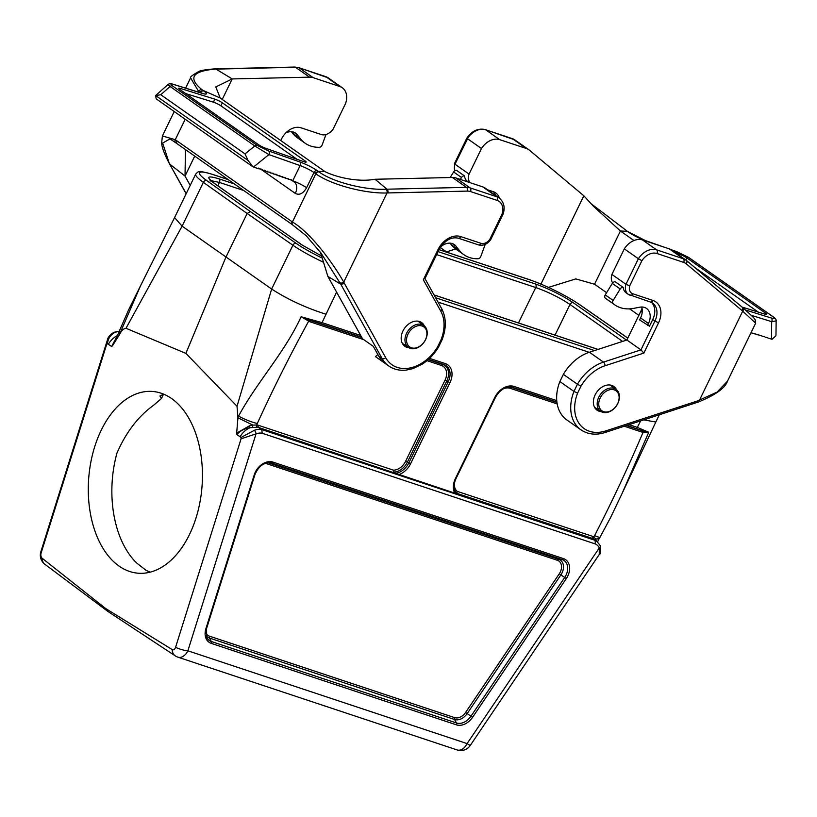 <?xml version="1.0" encoding="UTF-8"?>
<svg xmlns="http://www.w3.org/2000/svg" width="817" height="817" viewBox="0 0 817 817"><rect width="100%" height="100%" fill="white"/><g stroke="black" fill="none" stroke-linecap="round" stroke-linejoin="round"><path stroke-width="1.23" d="M487.565 189.789L493.243 191.678A17.096 12.541 -54.9 0 1 495.684 192.894A17.096 12.541 -54.9 0 1 499.422 198.112M495.459 195.334A17.096 12.541 125.1 0 0 493.519 191.77M624.311 248.858A17.096 12.541 -54.9 0 1 642.55 239.984L656.613 249.859A17.096 12.541 125.1 0 0 638.383 258.734L624.311 248.858L611.902 274.42L625.965 284.296L629.703 285.827L641.886 260.725A14.246 10.458 -54.9 0 1 656.97 253.505L683.655 262.38A14.246 10.458 -54.9 0 1 686.198 263.789L742.061 310.583L755.654 323.164L755.174 319.651C754.448 318.875 755.102 318.548 742.99 307.876L742.347 307.325A2.849 1.93 130.9 0 1 742.061 310.583M641.662 307.008A14.246 10.458 125.1 0 1 640.559 317.915L639.568 319.947L649.515 326.177L652.712 319.59A17.096 12.541 125.1 0 0 651.476 302.453M455.559 163.512L454.987 164.207L469.06 174.092L481.468 148.52L467.406 138.645A17.096 12.541 -54.9 0 1 485.635 129.77L499.708 139.656A17.096 12.541 125.1 0 0 481.468 148.52M616.569 389.801A14.532 10.662 125.1 0 0 613.802 386.431A14.532 10.662 125.1 0 0 596.727 392.18A14.532 10.662 125.1 0 0 597.104 410.205A14.532 10.662 125.1 0 0 601.22 411.656M758.288 312.104L694.92 267.588M450.187 177.534L453.619 171.958A2.849 2.094 -54.9 0 1 456.632 170.406L464.546 175.961A11.397 8.364 125.1 0 0 467.426 181.354L468.611 182.181M469.06 174.092A11.397 8.364 125.1 0 0 469.857 182.6M540.946 284.081L583.828 195.774L529.457 150.216A17.096 12.541 125.1 0 0 528.834 149.746A17.096 12.541 125.1 0 0 526.393 148.52L499.708 139.656M455.661 248.94L446.562 251.902A39.88 29.269 125.1 0 0 446.245 252.014M638.853 315.342L629.621 308.867M606.592 292.69L594.551 284.234L575.811 278.903L548.452 287.39M590.752 203.453L627.691 231.548L590.762 203.464M467.743 138.41L454.987 164.207A11.397 8.364 -54.9 0 0 454.814 170.733M751.017 332.703L751.65 332.315L751.793 332.999L751.211 332.59M753.897 333.418L751.793 332.999M756.573 334.255L754.479 333.826M759.248 335.082L757.155 334.664M761.924 335.92L759.83 335.491M764.6 336.747L762.506 336.328M767.286 337.584L765.182 337.155M772.045 339.29L767.868 337.993M772.034 339.28L775.874 335.869L775.976 334.878M676.149 251.432A2.849 1.736 109.4 0 1 676.445 251.483A2.849 1.736 109.4 0 1 676.752 251.646L688.333 257.284L773.076 316.812A2.849 2.094 125.1 0 1 773.485 317.016L688.741 257.488A2.849 2.094 125.1 0 0 688.333 257.284M583.828 195.774L593.428 206.252L620.399 230.997L627.272 231.323L628.222 231.997A14.246 2.083 25.9 0 0 645.532 240.668L661.208 246.183M594.551 284.234L620.399 230.997L633.972 240.525M742.01 307.039L765.008 314.198A5.699 0.827 -154.1 0 0 766.693 314.371A5.699 0.827 -154.1 0 0 765.621 313.228L686.852 257.896A5.699 0.827 25.9 0 0 679.928 254.434L675.822 252.994M647.483 325.503L648.473 323.481A14.246 10.458 125.1 0 0 646.543 308.458A14.246 10.458 125.1 0 0 639.66 307.212L633.982 308.326A39.88 29.269 -54.9 0 1 614.701 304.812L606.786 299.257A39.88 29.269 -54.9 0 1 605.734 298.471L605.366 298.174A2.849 2.094 -54.9 0 1 605.234 294.896L612.29 283.407A2.849 2.094 -54.9 0 1 615.303 281.855L623.218 287.41A11.397 8.364 125.1 0 0 626.098 292.803L628.293 294.345A11.397 8.364 125.1 0 0 629.917 295.162A2.849 1.889 -71.6 0 0 630.275 295.335A2.849 1.889 -71.6 0 0 632.736 293.742A8.548 6.27 -54.9 0 1 629.703 285.827M612.668 282.886A11.397 8.364 -54.9 0 1 611.902 274.42M626.874 340.005L640.947 349.88L603.477 362.115A39.88 29.269 125.1 0 0 577.435 384.235L563.373 374.36A39.88 29.269 -54.9 0 1 589.404 352.239L626.874 340.005L640.834 311.246A17.096 12.541 125.1 0 0 642.019 308.285M563.373 374.36L559.87 381.559L573.942 391.435L577.609 393.089L580.979 386.155A37.031 27.186 -54.9 0 1 605.08 365.74L643.867 353.067L658.512 322.909A19.945 14.635 125.1 0 0 652.967 300.462L632.736 293.742M642.55 239.984L669.235 248.848A17.096 12.541 -54.9 0 1 671.676 250.073L685.739 259.949A17.096 12.541 125.1 0 0 683.298 258.734L656.613 249.859A2.849 1.889 108.4 0 1 656.97 253.505M595.961 408.183A14.532 10.662 -54.9 0 1 594.99 408.01M595.44 407.846A14.532 10.662 -54.9 0 1 594.817 407.744M580.979 386.155L577.435 384.235L573.942 391.435A39.88 29.269 125.1 0 0 580.948 429.834L566.875 419.958A39.88 29.269 -54.9 0 1 559.87 381.559M727.498 381.151L717.081 392.089L697.595 400.922M686.198 263.789A2.849 1.93 130 0 0 686.454 260.5L685.739 259.949A17.096 12.541 125.1 0 1 686.362 260.429A2.849 1.93 130 0 1 686.454 260.5L742.326 307.304A2.849 1.93 130.9 0 0 742.234 307.243L742.878 307.795A2.849 1.93 130.9 0 1 743 307.886A2.849 1.93 130.9 0 1 742.704 311.144L699.413 400.299A2.849 1.358 -109 0 1 698.77 401.882M650.148 301.882A2.849 1.889 -71.6 0 0 650.485 302.055L628.293 294.345A11.397 8.364 125.1 0 1 625.965 284.296L638.383 258.734L641.886 260.725M650.771 302.116A17.096 12.541 -54.9 0 1 652.589 303.107A17.096 12.541 -54.9 0 1 654.907 321.132L640.947 349.88L643.867 353.067M696.074 402.311L697.636 400.912L605.816 430.896A37.031 27.186 -54.9 0 1 577.609 393.089M745.349 309.939L771.197 317.976A2.849 2.032 107.3 0 1 771.687 321.673L776.15 320.856L775.976 335.041M614.701 304.812A39.88 29.269 -54.9 0 1 613.649 304.026L613.281 303.73A2.849 2.094 -54.9 0 1 613.148 300.452L620.205 288.963A2.849 2.094 -54.9 0 1 623.218 287.41M460.349 179.444L461.534 177.514A2.849 2.094 -54.9 0 1 464.546 175.961M160.449 395.551L160.163 396.347L161.5 398.502L153.667 405.222C138.39 416.17 126.186 432.06 117.035 452.884L116.882 453.353A91.157 56.802 94.5 0 0 136.664 562.995L145.957 570.266L148.96 571.634A91.157 56.802 94.5 0 0 150.093 572.145M159.877 396L160.816 395.408A91.157 56.802 94.5 0 1 164.197 394.386M119.047 566.069A91.157 56.802 -85.5 0 0 138.155 573.207A91.157 56.802 -85.5 0 0 201.993 486.82A91.157 56.802 -85.5 0 0 152.575 391.455A91.157 56.802 -85.5 0 0 137.246 393.539A91.157 56.802 -85.5 0 0 89.084 474.064A91.157 56.802 -85.5 0 0 119.047 566.069M454.354 483.613A13.052 9.579 125.1 0 0 457.183 491.344L592.733 536.381L592.846 538.536L595.113 540.354L595.358 543.959L262.186 433.255A14.297 10.488 125.1 0 0 256.038 433.878L241.086 438.79L240.954 437.503L254.312 430.334A2.849 1.297 68.8 0 1 256.038 433.878L187.869 650.802L467.099 743.593L599.269 547.931A14.297 10.488 125.1 0 0 595.358 543.959M456.662 493.529L454.783 493.131A16.891 12.398 -54.9 0 1 455.386 478.609L455.978 478.691C453.823 483.48 453.527 487.626 455.069 491.119A15.288 11.224 125.1 0 0 456.662 493.529L456.958 493.162A14.655 10.754 -54.9 0 1 454.844 490.588M454.783 493.131L258.274 427.362L261.746 429.579L595.093 540.343M336.594 292.108L322.041 322.633L360.705 335.481M629.09 424.666L637.321 427.403L640.651 420.888M228.26 179.638L213.186 174.634A39.829 5.821 25.9 0 0 206.65 180.506L250.4 211.603L247.142 213.472L203.372 182.354L182.089 226.186L126.002 328.281L185.888 353.383L237.032 406.263L271.642 289.055L292.915 245.243L247.142 213.472L225.849 257.324L185.888 353.383M206.65 180.506A2.849 2.124 -54.6 0 0 203.372 182.354A42.668 6.23 -154.1 0 1 195.702 174.072L174.583 217.577L182.099 226.156L271.642 289.055C287.931 299.563 306.018 307.927 325.891 314.167M659.339 414.781L655.816 422.042L643.786 419.867M636.004 428.394A1.705 1.134 108.4 0 0 637.321 427.403L648.739 432.254L622.064 493.519L610.769 517.192L600.035 537.229A17.096 1.624 -150.8 0 1 594.613 535.574C612.076 501.618 628.222 467.232 643.04 432.397L641.764 432.03A1.705 1.134 108.4 0 1 643.081 431.039L626.915 425.371M126.002 328.281C123.806 328.567 121.917 330.16 120.313 333.081L119.496 334.613L118.547 333.265L119.129 332.723L118.547 333.265M174.572 217.577L140.514 285.838L120.16 332.917A25.695 18.862 125.1 0 0 119.527 334.551M237.931 417.793L236.675 433.092L249.502 425.82L252.851 425.095L237.931 417.793L237.032 406.263M237.941 417.722A25.695 18.862 -54.9 0 1 238.574 416.088C256.701 382.356 284.663 352.668 301.116 316.751L322.041 322.633A1.705 1.134 108.4 0 1 320.713 323.624L311.154 320.744A1.705 1.134 -71.6 0 0 309.837 321.735L301.116 316.751L309.806 320.315L361.88 337.595M252.861 425.095L256.793 425.014A18.944 13.899 -54.9 0 1 257.988 425.157L393.539 470.194L394.192 472.532M622.564 341.404L569.99 304.475C559.727 297.654 548.319 292.006 535.738 287.533L436.615 254.598M243.721 190.504L219.405 182.416L211.031 180.649M626.465 425.514L644.092 431.386L648.739 432.254L643.04 432.397A1.705 1.113 103.2 0 1 644.092 431.386M627.773 338.167L624.688 335.971L627.803 338.105M595.113 540.354A17.137 12.582 -54.9 0 1 596.849 541.375L593.673 539.026A17.228 12.653 125.1 0 0 592.846 538.536M249.502 425.82L250.022 427.73C244.712 428.496 240.321 430.753 236.828 434.501L240.075 436.778A17.259 12.674 -54.9 0 1 250.053 427.71M240.075 436.778L240.954 437.503M254.312 430.334A17.137 12.582 -54.9 0 1 261.777 429.599L261.746 429.579M257.988 425.157L258.254 427.352A17.228 12.653 125.1 0 0 257.243 427.24L250.084 427.7M599.249 554.488L599.269 547.931A2.849 1.777 155 0 0 600.281 545.644M119.149 331.467A17.137 12.582 125.1 0 0 114.942 332.437C110.612 334.643 108.099 338.401 107.425 343.712L106.67 344.376L41.146 552.905A11.397 3.074 -162.6 0 1 40.85 551.761A11.397 11.397 0 0 0 44.894 564.302L107.844 611.402L175.267 655.867A11.397 8.282 -56.6 0 1 172.203 649.597A4.146 2.584 -85.5 0 0 175.563 647.319L241.086 438.79M107.854 611.402L105.699 608.553L172.203 649.597M106.67 344.376L107.333 340.168C107.834 337.227 110.091 334.582 114.104 332.264A2.849 1.297 -111.2 0 1 114.942 332.437M44.894 564.302A11.397 8.446 -53.2 0 1 42.116 558.225L105.699 608.553M41.146 552.905A4.146 2.584 -85.5 0 0 42.116 558.225M107.425 343.712L108.355 344.263A17.259 12.674 -54.9 0 1 117.291 335.685M592.733 536.381A18.944 13.899 -54.9 0 1 593.704 536.963L595.726 539.026M598.973 538.791L595.716 539.016L596.287 541.058M118.577 333.03L112.429 345.816L119.496 334.613M108.355 344.263L111.602 346.541L116.78 336.737M261.777 429.599L262.186 433.255M111.602 346.541L112.429 345.816M457.183 491.344L456.958 493.162M595.777 539.363L595.389 540.292M236.675 433.092L236.828 434.501M252.392 425.259L252.841 427.311M422.021 325.993A12.245 8.987 125.1 0 0 406.549 339.841A12.245 8.987 125.1 0 0 421.623 344.845A12.245 8.987 125.1 0 0 422.021 325.993M421.878 324.533A13.389 9.824 125.1 0 0 407.203 332.131A13.389 9.824 125.1 0 0 408.551 347.511A13.389 9.824 125.1 0 0 410.308 348.369A13.389 9.824 125.1 0 0 424.86 340.985A13.389 9.824 125.1 0 0 423.941 325.605A13.389 9.824 125.1 0 0 421.878 324.533M614.231 389.862A12.245 8.987 125.1 0 0 598.759 403.71A12.245 8.987 125.1 0 0 613.822 408.714A12.245 8.987 125.1 0 0 614.231 389.862M614.088 388.402A13.389 9.824 125.1 0 0 599.412 395.99A13.389 9.824 125.1 0 0 600.761 411.38A13.389 9.824 125.1 0 0 602.517 412.228A13.389 9.824 125.1 0 0 617.06 404.854A13.389 9.824 125.1 0 0 616.151 389.464A13.389 9.824 125.1 0 0 614.088 388.402M248.102 160.5L155.618 95.548L156.19 98.867L252.872 166.77L248.102 160.5L245.018 153.892L254.822 145.988L268.905 154.607L300.135 165.585A11.397 1.665 -154.1 0 1 313.973 172.52L315.822 173.796C331.079 184.816 365.322 193.823 387.023 192.955L467.426 191.096A14.246 10.458 -54.9 0 1 470.449 191.535L497.134 200.4A14.246 10.458 -54.9 0 1 501.995 214.238L489.802 239.34A8.548 6.27 -54.9 0 1 480.999 243.323L460.757 236.593A19.945 14.635 125.1 0 0 437.983 249.634L423.339 279.792L440.761 311.134A37.031 27.186 -54.9 0 1 441.088 339.668L437.718 346.612A37.031 27.186 -54.9 0 1 385.736 357.764L344.508 283.581L340.812 284.255L382.039 358.449A39.88 29.269 125.1 0 0 388.739 365.975L385.44 363.657A39.88 29.269 -54.9 0 1 378.741 356.13L373.318 346.367L362.544 338.81L327.862 276.401L340.812 284.255L320.989 253.045L306.191 235.704L291.965 224.389M377.852 354.547L375.432 356.6L384.705 363.116M342.313 87.766A17.096 12.541 125.1 0 0 339.872 86.541L325.809 76.665A17.096 12.541 -54.9 0 1 328.24 77.881L342.313 87.766A17.096 12.541 125.1 0 1 345.622 103.381L333.213 128.953A11.397 8.364 125.1 0 1 321.275 134.529L301.044 127.809A17.096 12.541 -54.9 0 0 281.518 138.982L280.752 140.544M424.36 325.942A14.532 10.662 125.1 0 0 421.603 322.562A14.532 10.662 125.1 0 0 402.934 331.018A14.532 10.662 125.1 0 0 404.895 346.337A14.532 10.662 125.1 0 0 409.011 347.787M297.031 159.295L220.896 105.822L222.357 102.819L305.109 160.949A5.699 0.827 25.9 0 1 306.181 162.093A5.699 0.827 25.9 0 1 303.934 161.725L265.525 148.224A5.699 0.827 25.9 0 1 258.601 144.752L179.832 89.431A5.699 0.827 -154.1 0 1 178.76 88.287A5.699 0.827 -154.1 0 1 180.445 88.461L214.871 99.163A5.699 0.827 -154.1 0 1 222.357 102.819M185.704 93.557L213.411 102.166A5.699 0.827 -154.1 0 1 220.896 105.822M261.93 169.967L295.315 193.415C299.461 195.457 303.219 193.558 306.589 187.726L313.973 172.52A2.849 2.094 -54.9 0 1 317.231 170.661A14.246 2.083 25.9 0 0 299.921 161.98A2.849 1.736 -70.6 0 1 300.135 165.585L292.741 180.792A11.397 1.665 -154.1 0 1 306.6 187.736M295.315 193.415A11.397 8.364 125.1 0 0 295.172 182.753A11.397 8.364 125.1 0 0 293.773 181.394A11.397 8.364 125.1 0 0 292.363 180.659M292.741 180.792L291.138 179.587L288.34 179.25L288.146 178.535L285.358 178.198L285.164 177.483L282.365 177.146L282.171 176.431L281.446 176.819L279.189 175.389L278.454 175.767L276.197 174.338L273.409 173.99L273.215 173.286L270.417 172.949L270.223 172.234L267.435 171.897L267.241 171.182L266.505 171.57L264.248 170.13L263.523 170.518L261.256 169.088L258.468 168.741L258.274 168.036L257.549 168.425L253.525 167.005L268.905 154.607A2.849 1.736 -70.6 0 0 268.701 151.012L257.12 145.365L172.377 85.846A2.849 2.094 -54.9 0 0 170.079 86.469L167.863 84.621L155.618 95.548L160.806 94.741L170.079 86.469L254.822 145.988A2.849 2.094 -54.9 0 1 257.12 145.365M482.714 186.868A17.096 12.541 -54.9 0 1 485.155 188.094L499.218 197.98A17.096 12.541 125.1 0 0 496.787 196.754L482.714 186.868L456.029 178.004L470.102 187.89A2.849 1.889 108.4 0 1 470.449 191.535M387.952 192.924A2.849 1.685 -92.1 0 0 386.972 189.187L375.034 179.26L452.404 177.483A17.096 12.541 -54.9 0 1 456.029 178.004M403.751 344.325A14.532 10.662 -54.9 0 1 402.791 344.151M320.468 252.351L327.862 276.401M402.618 343.875A14.532 10.662 125.1 0 0 403.241 343.977M344.519 283.611L343.732 282.12C333.387 263.595 310.868 232.835 292.425 221.989A2.849 2.083 125.6 0 0 292.762 224.961M340.005 282.753A2.849 1.808 152.1 0 0 343.732 282.12L387.023 192.955A2.849 1.685 -92.1 0 0 386.032 189.217L466.466 187.359L452.404 177.483M314.933 173.194L318.181 171.325L319.018 171.907C332.805 182.079 365.158 190.341 386.032 189.217M501.995 214.238L502.537 213.594M423.339 279.792L424.462 277.954M441.088 339.668L441.588 339.096M319.018 171.907A2.849 2.094 -56.1 0 0 315.822 173.796L292.425 221.989L291.567 221.376L292.333 224.563M291.567 221.376L176.135 140.299L176.932 143.516M291.924 224.358L175.675 142.72A2.849 2.094 -55.5 0 1 175.267 139.707L162.389 135.949L174.235 111.541M290.668 179.832L291.332 180.291M287.686 178.78L288.34 179.25M284.694 177.728L285.358 178.198M281.712 176.686L282.365 177.146M278.72 175.635L279.383 176.094M275.738 174.583L276.391 175.042M272.745 173.531L273.409 173.99M269.763 172.479L270.417 172.949M266.771 171.427L267.435 171.897M263.779 170.385L264.442 170.845M260.797 169.333L261.46 169.793M257.804 168.282L258.468 168.741M252.861 166.77L253.525 167.005M375.034 179.26C357.315 182.528 335.358 176.86 325.054 171.662L318.191 171.335L317.231 170.661M325.054 171.662L220.212 98.02L202.79 90.279L199.542 92.147M339.872 86.541L313.187 77.676A17.096 12.541 125.1 0 0 309.561 77.155L232.202 78.932L215.994 69.098A2.849 1.685 -92.1 0 0 215.3 68.873L214.36 68.904C205.384 69.659 200.145 70.548 198.654 71.59C192.393 75.164 189.707 77.258 190.586 77.891L198.674 91.504L198.378 92.107M176.043 142.914A2.849 2.094 -55.5 0 1 175.655 142.709L169.967 138.88L162.644 143.098L169.058 162.685L169.834 164.166L185.03 176.074L190.198 185.388M194.732 156.088L185.03 176.074L185.439 149.562M309.561 77.155L295.488 67.27L215.065 69.139A2.849 1.685 -92.1 0 0 214.34 68.914M215.065 69.139C192.199 71.13 187.808 77.962 201.911 89.656L202.779 90.268M186.205 193.629L169.456 163.706M169.058 162.685A2.849 1.808 152.1 0 1 168.639 162.215L169.446 163.737M202.8 90.279L203.76 90.953A14.246 2.083 -154.1 0 1 202.238 93.373L174.256 84.672A2.849 2.032 -72.7 0 0 173.847 84.478M220.212 98.02L215.78 86.929L232.202 78.932L222.234 99.439M285.848 132.854A14.246 10.458 -54.9 0 1 295.662 133.151A14.246 10.458 -54.9 0 1 297.337 134.734L300.503 138.788A39.88 29.269 125.1 0 0 305.17 143.241A39.88 29.269 125.1 0 0 318.773 147.315L319.294 147.315A2.849 2.094 125.1 0 0 322.123 145.028L325.973 134.519M291.393 131.7L292.588 133.232A39.88 29.269 125.1 0 0 297.255 137.675L305.17 143.241M450.065 243.149L451.26 244.681A39.88 29.269 125.1 0 0 455.927 249.124L463.842 254.69A39.88 29.269 125.1 0 0 477.445 258.764L477.965 258.764A2.849 2.094 125.1 0 0 480.794 256.477L485.227 244.375M440.649 246.846A14.246 10.458 -54.9 0 1 454.344 244.6A14.246 10.458 -54.9 0 1 456.009 246.183L459.174 250.237A39.88 29.269 125.1 0 0 463.842 254.69M652.712 319.59L658.512 322.909M526.393 148.52L512.32 138.635A2.849 1.889 -71.6 0 0 511.993 138.471A2.849 1.889 -71.6 0 0 511.626 138.4M514.761 139.86L485.308 129.597A2.849 1.889 108.4 0 1 485.635 129.77L512.32 138.635A17.096 12.541 -54.9 0 1 514.761 139.86L528.834 149.746M446.562 251.902L440.24 247.469M644.94 240.464A2.849 1.736 109.4 0 1 645.246 240.515A2.849 1.736 109.4 0 1 645.532 240.668M670.91 249.594L676.752 251.646M679.407 255.507L679.928 254.434M686.852 257.896L685.82 260.01M765.621 313.228L765.131 314.228M771.197 317.976C774.782 319.059 775.415 318.671 773.076 316.812M751.15 315.291L771.687 321.673L771.473 339.106M640.834 311.246L642.213 312.217M605.08 365.74A2.849 1.379 71.9 0 0 603.477 362.115L589.404 352.239M683.655 262.38A2.849 1.889 -71.6 0 0 683.298 258.734L669.235 248.848M742.244 307.243L686.535 260.572M652.589 303.107L650.485 302.055A2.849 1.889 -71.6 0 0 652.967 300.462M580.948 429.834C587.923 434.481 595.981 435.369 605.121 432.489A2.849 1.379 -108.1 0 0 605.816 430.896M605.734 298.471L613.649 304.026M605.366 298.174L613.281 303.73M605.234 294.896L613.148 300.452M612.29 283.407L620.205 288.963M640.559 317.915L648.473 323.481M453.619 171.958L461.534 177.514M563.485 558.624A15.441 11.336 -54.9 0 1 566.304 578.569L472.583 717.295A15.441 11.336 -54.9 0 1 456.417 724.842L211.256 643.377A15.441 11.336 -54.9 0 1 205.894 628.682L254.23 474.871A15.441 11.336 -54.9 0 1 272.939 462.085L563.485 558.624A1.705 1.134 108.4 0 1 562.167 559.614L271.622 463.076A13.838 10.151 125.1 0 0 269.681 462.677C263.156 462.8 258.223 466.813 254.904 474.718L254.853 474.534M592.866 538.546L456.938 493.376M393.539 470.194A13.052 9.579 125.1 0 0 405.64 461.268L445.04 380.14A13.052 9.579 125.1 0 0 441.405 365.454L426.995 360.665M363.749 339.647L309.837 321.735M309.806 320.315A1.705 1.144 -66.3 0 0 308.612 321.275C290.178 354.935 273.072 389.004 257.304 423.492A9.385 6.893 125.1 0 0 256.793 425.014A1.705 1.062 -86.2 0 0 257.243 427.24M205.853 632.705A10.458 7.67 125.1 0 0 209.458 636.157L454.62 717.622A10.458 7.67 125.1 0 0 465.557 712.516L559.277 573.789A10.458 7.67 125.1 0 0 557.368 560.288L266.822 463.739A10.458 7.67 125.1 0 0 265.055 463.423M518.458 322.96L535.738 287.533A2.849 1.889 108.4 0 0 535.36 283.948C549.238 288.932 561.851 295.182 573.207 302.678L626.516 340.117M301.871 244.896A2.849 2.094 -54.9 0 1 302.28 245.1L321.632 256.058L301.871 244.896L214.401 183.457C205.608 176.809 207.15 175.267 219.017 178.841A2.849 1.889 108.4 0 1 219.405 182.416L217.904 185.837M589.169 352.311L438.024 302.086M429.568 358.367L445.285 363.585A16.891 12.398 -54.9 0 1 449.983 382.611L410.594 463.729A16.891 12.398 -54.9 0 1 398.89 474.565M455.386 478.609L494.775 397.491A16.891 12.398 -54.9 0 1 514.077 386.451L556.765 400.626M624.688 335.971L578.947 304.21A39.829 5.821 25.9 0 0 528.916 279.547L439.015 249.665M250.4 211.603L296.142 243.364A39.829 5.821 25.9 0 0 322.225 258.08M435.614 297.756L594.531 350.564M219.017 178.841L234.397 183.948M438.065 251.626L535.36 283.948M597.983 349.441L434.072 294.978M120.313 333.081L120.16 332.917A17.096 3.36 -157.4 0 1 119.313 331.079L118.567 333.07M323.379 262.216A42.668 6.23 -154.1 0 1 292.915 245.243A2.849 2.053 -55.2 0 1 296.142 243.364M257.304 423.492A17.096 3.36 22.6 0 1 238.574 416.088L238.196 415.884M206.517 628.344L206.721 637.311A13.838 10.151 125.1 0 0 211.327 641.508L456.489 722.974A13.838 10.151 125.1 0 0 470.97 716.213L564.69 577.486A13.838 10.151 125.1 0 0 562.167 559.614L558.685 559.298A12.061 8.854 -54.9 0 1 560.891 574.872L566.304 578.569M559.277 573.789L560.891 574.872L467.171 713.598A12.061 8.854 -54.9 0 1 454.548 719.491L209.387 638.026A12.061 8.854 -54.9 0 1 206.17 635.708M209.458 636.157A1.705 1.134 108.4 0 0 209.387 638.026L211.327 641.508A1.705 1.134 108.4 0 1 211.256 643.377M454.62 717.622A1.705 1.134 108.4 0 0 454.548 719.491L456.489 722.974A1.705 1.134 108.4 0 1 456.417 724.842M465.557 712.516L472.583 717.295M267.986 462.698A12.061 8.854 -54.9 0 1 268.139 462.749L271.622 463.076A1.705 1.134 108.4 0 0 272.939 462.085M266.822 463.739A1.705 1.134 108.4 0 1 268.139 462.749L558.685 559.298A1.705 1.134 108.4 0 0 557.368 560.288M395.755 473.288A15.288 11.224 125.1 0 0 408.827 462.912L448.216 381.794A15.288 11.224 125.1 0 0 443.968 364.576L428.435 359.419M428.2 359.633L442.722 364.464A14.655 10.754 -54.9 0 1 446.797 380.957L407.407 462.085A14.655 10.754 -54.9 0 1 393.62 472.114M405.64 461.268L410.594 463.729M445.04 380.14L449.983 382.611M441.405 365.454A1.705 1.134 -71.6 0 1 442.722 364.464L443.968 364.576A1.705 1.134 108.4 0 0 445.285 363.585M361.676 337.237L320.713 323.624M510.043 386.972A14.655 10.754 -54.9 0 1 511.513 387.319L512.759 387.432A15.288 11.224 125.1 0 0 510.615 387.003C504.518 386.911 499.442 390.434 495.368 397.573L494.775 397.491M557.194 403.925L510.196 388.31A1.705 1.134 108.4 0 1 511.513 387.319L556.949 402.424M556.908 402.107L512.759 387.432A1.705 1.134 108.4 0 0 514.077 386.451M593.673 539.026A1.705 1.164 -56 0 1 593.704 536.963A9.385 6.893 125.1 0 0 594.613 535.574M641.764 432.03L624.3 426.229M510.196 388.31A13.052 9.579 125.1 0 0 503.313 388.872M573.207 302.678A2.849 2.094 -54.9 0 0 569.99 304.475L555.039 335.113M254.23 474.871L254.904 474.718L206.568 628.528L205.894 628.682M214.401 183.457A2.849 2.094 -54.9 0 1 214.81 183.662L210.173 179.658L210.102 181.149M212.471 174.399A2.849 1.889 108.4 0 1 212.849 174.46A2.849 1.889 108.4 0 1 213.186 174.634M528.221 279.312A2.849 1.889 108.4 0 1 528.589 279.373A2.849 1.889 108.4 0 1 528.916 279.547M439.035 249.614L528.589 279.373C547.043 285.97 563.955 294.314 579.335 304.404A2.849 2.053 124.8 0 0 578.947 304.21M470.204 745.523L467.099 743.593A11.397 7.557 108.4 0 1 457.173 749.955A11.397 11.397 0 0 0 470.204 745.523L599.331 554.375C600.709 554.273 601.026 551.352 600.27 545.623L596.849 541.375M175.267 655.877A11.397 11.397 0 0 0 177.943 657.174A11.397 7.557 -71.6 0 0 187.869 650.802A11.397 3.074 -162.6 0 1 175.563 647.319M497.134 200.4A2.849 1.889 -71.6 0 0 496.787 196.754L470.102 187.89A17.096 12.541 125.1 0 0 466.466 187.359A2.849 1.705 -91.3 0 1 467.426 191.096M385.736 357.764A2.849 1.818 150.9 0 1 382.039 358.449L378.741 356.13M480.999 243.323A2.849 1.889 108.4 0 1 478.537 244.916M460.757 236.593A2.849 1.889 108.4 0 1 458.286 238.186C451.025 236.624 444.591 240.484 438.964 249.767L424.84 278.852M437.983 249.634L438.964 249.767M440.761 311.134A2.849 1.818 -29.1 0 0 441.66 308.632C446.348 317.711 446.501 328.056 442.13 339.668M200.379 92.73L199.542 92.137M199.522 92.127L198.674 91.504A2.849 2.083 126.3 0 1 201.911 89.656M185.204 119.251L175.267 139.707L176.135 140.299M245.018 153.892L160.806 94.741M299.921 161.98L268.701 151.012M304.618 161.95L305.109 160.949M174.256 84.672C170.671 83.6 170.048 83.988 172.377 85.846M313.187 77.676L299.124 67.791A17.096 12.541 -54.9 0 0 295.488 67.27A2.849 1.705 -91.3 0 0 294.794 67.045L298.787 67.627A2.849 1.889 108.4 0 1 299.124 67.791L325.809 76.665A2.849 1.889 -71.6 0 0 325.472 76.492A2.849 1.889 -71.6 0 0 325.105 76.43M202.238 93.373A2.849 2.032 -72.7 0 0 201.86 93.189L173.878 84.488C170.998 83.508 168.996 83.548 167.863 84.621M203.76 90.953A2.849 2.094 125.1 0 0 200.522 92.77M180.445 88.461L179.934 89.502M213.411 102.166L214.871 99.163M300.503 138.788L292.588 133.232M297.337 134.734L293.609 132.119M459.174 250.237L451.26 244.681M456.009 246.183L452.281 243.568M485.308 129.597C478.119 127.993 471.95 130.843 466.813 138.165L454.507 163.512M454.487 163.533L454.63 170.865M688.741 257.488L670.645 249.451M663.904 247.081L645.246 240.515L627.67 231.528M605.121 432.489L698.76 401.882C715.651 394.866 725.22 387.973 727.467 381.212L755.654 323.164M776.15 320.856C776.405 319.713 775.517 318.436 773.485 317.016M161.521 398.512L163.277 394.631M622.064 493.519L655.816 422.042M455.978 478.691L495.368 397.573M302.28 245.1L214.81 183.662M434.031 294.906L598.064 349.41M228.106 179.526L212.849 174.46C196.478 169.803 198.745 171.652 195.702 174.072M579.335 304.404L625.087 336.175M177.943 657.174L457.173 749.955M40.85 551.761L107.252 340.454M598.892 539.118L600.035 537.229M140.493 285.879L128.626 309.796L119.313 331.079M597.533 541.926L598.943 539.036M119.241 331.232L114.104 332.264M423.941 325.605L417.947 321.152M408.551 347.511L402.342 343.375M616.151 389.464L610.156 385.021M600.761 411.38L594.541 407.244M295.172 182.753L292.169 180.588M503.037 214.258C505.274 207.528 504.007 202.105 499.218 197.98M503.006 214.299L490.721 239.616C487.33 244.242 483.255 246.009 478.517 244.906L458.286 238.186M424.963 278.597L441.66 308.632M442.099 339.729L438.668 346.806M438.637 346.868C434.358 354.108 428.843 359.899 422.113 364.239L412.871 368.641L406.202 370.101C399.595 370.795 393.774 369.427 388.739 365.975M185.602 88.134L190.575 77.901M215.31 68.873L294.794 67.045M298.787 67.627L328.24 77.881M186.133 193.762L169.456 163.757M162.389 135.949L161.654 143.098C161.848 147.111 164.176 153.494 168.659 162.246M204.025 93.863L201.86 93.189"/></g></svg>
